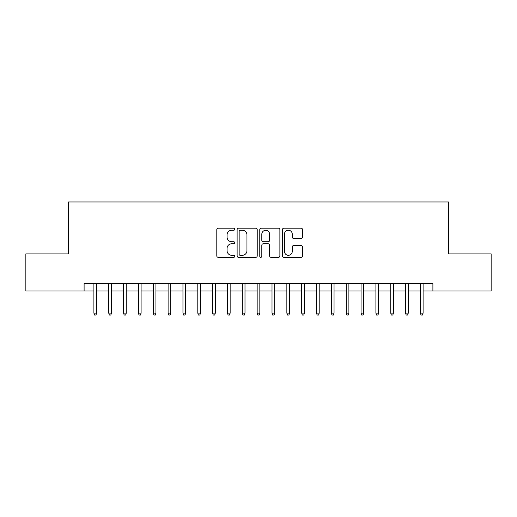 <?xml version="1.0" encoding="UTF-8"?>
<svg xmlns="http://www.w3.org/2000/svg" width="517" height="517" viewBox="0 0 517 517"><rect width="100%" height="100%" fill="white"/><g stroke="black" fill="none" stroke-linecap="round" stroke-linejoin="round"><path stroke-width="0.78" d="M234.75 229.218A1.021 1.021 0 0 0 233.736 228.197L218.252 228.197A1.454 1.454 0 0 0 216.797 229.658L216.797 255.876A1.454 1.454 0 0 0 218.252 257.337L233.736 257.337A1.021 1.021 0 0 0 234.75 256.316A1.021 1.021 0 0 0 233.736 255.295L231.732 255.295A4.659 4.659 0 0 1 227.066 250.635L227.066 248.451A4.659 4.659 0 0 1 231.732 243.785L233.736 243.785A1.021 1.021 0 0 0 234.75 242.77A1.021 1.021 0 0 0 233.736 241.749L231.732 241.749A4.659 4.659 0 0 1 227.066 237.083L227.066 234.899A4.659 4.659 0 0 1 231.732 230.239L233.736 230.239A1.021 1.021 0 0 0 234.75 229.218M301.075 238.473A1.454 1.454 0 0 0 302.535 237.012L302.535 229.658A1.454 1.454 0 0 0 301.075 228.197L283.885 228.197A1.454 1.454 0 0 0 282.431 229.658L282.431 255.876A1.454 1.454 0 0 0 283.885 257.337L301.075 257.337A1.454 1.454 0 0 0 302.535 255.876L302.535 246.99A1.454 1.454 0 0 0 301.075 245.536L293.721 245.536A1.454 1.454 0 0 0 292.26 246.99L292.26 251.398A3.897 3.897 0 0 1 288.363 255.295A3.897 3.897 0 0 1 284.466 251.398L284.466 234.136A3.897 3.897 0 0 1 288.363 230.239A3.897 3.897 0 0 1 292.26 234.136L292.26 237.012A1.454 1.454 0 0 0 293.721 238.473L301.075 238.473M84.103 291.006L25.85 291.006L25.85 253.899L68.522 253.899L68.522 201.953L448.478 201.953L448.478 253.899L491.15 253.899L491.15 291.006L432.897 291.006L432.897 283.581L84.103 283.581L84.103 291.006L93.9 291.006M257.227 229.658A1.454 1.454 0 0 0 255.766 228.197L238.576 228.197A1.454 1.454 0 0 0 237.122 229.658L237.122 255.876A1.454 1.454 0 0 0 238.576 257.337L255.766 257.337A1.454 1.454 0 0 0 257.227 255.876L257.227 229.658M261.234 228.197L278.424 228.197A1.454 1.454 0 0 1 279.878 229.658L279.878 255.876A1.454 1.454 0 0 1 278.424 257.337L271.063 257.337A1.454 1.454 0 0 1 269.609 255.876L269.609 245.245A1.454 1.454 0 0 0 268.149 243.785L263.269 243.785A1.454 1.454 0 0 0 261.815 245.245L261.815 256.316A1.021 1.021 0 0 1 260.794 257.337A1.021 1.021 0 0 1 259.773 256.316L259.773 229.658A1.454 1.454 0 0 1 261.234 228.197M96.576 291.006L108.744 291.006M111.413 291.006L123.582 291.006M126.258 291.006L138.427 291.006M141.096 291.006L153.271 291.006M155.94 291.006L168.109 291.006M170.784 291.006L182.953 291.006M185.622 291.006L197.798 291.006M200.467 291.006L212.636 291.006M215.311 291.006L227.48 291.006M230.149 291.006L242.324 291.006M244.993 291.006L257.162 291.006M259.838 291.006L272.007 291.006M274.676 291.006L286.851 291.006M289.52 291.006L301.689 291.006M304.364 291.006L316.533 291.006M319.202 291.006L331.378 291.006M334.047 291.006L346.216 291.006M348.891 291.006L361.06 291.006M363.729 291.006L375.904 291.006M378.573 291.006L390.742 291.006M393.418 291.006L405.587 291.006M408.256 291.006L420.424 291.006M423.1 291.006L432.897 291.006M240.179 230.239A1.021 1.021 0 0 0 239.158 231.261L239.158 254.274A1.021 1.021 0 0 0 240.179 255.295L242.292 255.295A4.659 4.659 0 0 0 246.952 250.635L246.952 234.899A4.659 4.659 0 0 0 242.292 230.239L240.179 230.239M269.609 234.207A3.897 3.897 0 0 0 265.712 230.311A3.897 3.897 0 0 0 261.815 234.207L261.815 240.289A1.454 1.454 0 0 0 263.269 241.749L268.149 241.749A1.454 1.454 0 0 0 269.609 240.289L269.609 234.207M93.9 313.121L94.495 315.047L95.981 315.047L96.576 313.121L93.9 313.121L93.9 283.581M96.576 313.121L96.576 283.581M108.744 313.121L109.339 315.047L110.819 315.047L111.413 313.121L108.744 313.121L108.744 283.581M111.413 313.121L111.413 283.581M123.582 313.121L124.177 315.047L125.663 315.047L126.258 313.121L123.582 313.121L123.582 283.581M126.258 313.121L126.258 283.581M138.427 313.121L139.021 315.047L140.508 315.047L141.096 313.121L138.427 313.121L138.427 283.581M141.096 313.121L141.096 283.581M153.271 313.121L153.866 315.047L155.346 315.047L155.94 313.121L153.271 313.121L153.271 283.581M155.94 313.121L155.94 283.581M168.109 313.121L168.704 315.047L170.19 315.047L170.784 313.121L168.109 313.121L168.109 283.581M170.784 313.121L170.784 283.581M182.953 313.121L183.548 315.047L185.034 315.047L185.622 313.121L182.953 313.121L182.953 283.581M185.622 313.121L185.622 283.581M197.798 313.121L198.392 315.047L199.872 315.047L200.467 313.121L197.798 313.121L197.798 283.581M200.467 313.121L200.467 283.581M212.636 313.121L213.23 315.047L214.717 315.047L215.311 313.121L212.636 313.121L212.636 283.581M215.311 313.121L215.311 283.581M227.48 313.121L228.075 315.047L229.561 315.047L230.149 313.121L227.48 313.121L227.48 283.581M230.149 313.121L230.149 283.581M242.324 313.121L242.919 315.047L244.399 315.047L244.993 313.121L242.324 313.121L242.324 283.581M244.993 313.121L244.993 283.581M257.162 313.121L257.757 315.047L259.243 315.047L259.838 313.121L257.162 313.121L257.162 283.581M259.838 313.121L259.838 283.581M272.007 313.121L272.601 315.047L274.081 315.047L274.676 313.121L272.007 313.121L272.007 283.581M274.676 313.121L274.676 283.581M286.851 313.121L287.439 315.047L288.925 315.047L289.52 313.121L286.851 313.121L286.851 283.581M289.52 313.121L289.52 283.581M301.689 313.121L302.283 315.047L303.77 315.047L304.364 313.121L301.689 313.121L301.689 283.581M304.364 313.121L304.364 283.581M316.533 313.121L317.128 315.047L318.608 315.047L319.202 313.121L316.533 313.121L316.533 283.581M319.202 313.121L319.202 283.581M331.378 313.121L331.966 315.047L333.452 315.047L334.047 313.121L331.378 313.121L331.378 283.581M334.047 313.121L334.047 283.581M346.216 313.121L346.81 315.047L348.296 315.047L348.891 313.121L346.216 313.121L346.216 283.581M348.891 313.121L348.891 283.581M361.06 313.121L361.654 315.047L363.134 315.047L363.729 313.121L361.06 313.121L361.06 283.581M363.729 313.121L363.729 283.581M375.904 313.121L376.492 315.047L377.979 315.047L378.573 313.121L375.904 313.121L375.904 283.581M378.573 313.121L378.573 283.581M390.742 313.121L391.337 315.047L392.823 315.047L393.418 313.121L390.742 313.121L390.742 283.581M393.418 313.121L393.418 283.581M405.587 313.121L406.181 315.047L407.661 315.047L408.256 313.121L405.587 313.121L405.587 283.581M408.256 313.121L408.256 283.581M420.424 313.121L421.019 315.047L422.505 315.047L423.1 313.121L420.424 313.121L420.424 283.581M423.1 313.121L423.1 283.581"/></g></svg>
